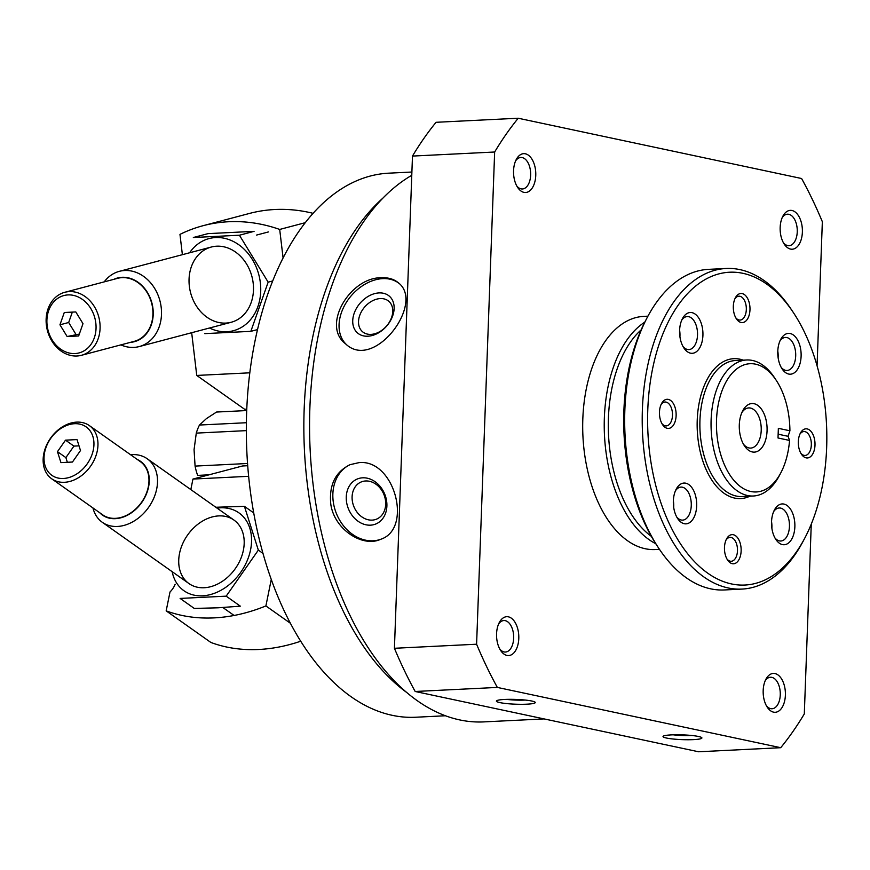 <?xml version="1.0" encoding="UTF-8"?>
<svg xmlns="http://www.w3.org/2000/svg" width="870" height="870" viewBox="0 0 870 870"><rect width="100%" height="100%" fill="white"/><g stroke="black" fill="none" stroke-linecap="round" stroke-linejoin="round"><path stroke-width="1.3" d="M411.771 175.305A280.39 160.026 87.2 0 0 311.438 468.582A280.39 160.026 87.2 0 0 459.773 719.925A280.39 160.026 87.2 0 0 483.829 721.893L544.12 718.914M359.005 462.633L350.077 464.667C335.341 471.942 328.914 485.112 330.796 504.208C334.232 529.341 362.562 547.806 380.679 539.302C413.022 528.829 394.567 458.86 359.005 462.633M381.68 277.748C350.305 276.932 321.171 325.554 345.521 343.77C374.089 371.784 425.343 302.847 398.297 282.739C393.99 279.139 388.455 277.476 381.68 277.748M817.06 365.813L822.346 221.719A379.363 216.51 87.2 0 0 801.596 178.513L518.226 118.233A379.363 216.51 87.2 0 0 494.649 152.011L476.597 644.213A379.363 216.51 87.2 0 0 497.346 687.42L780.727 747.7A379.363 216.51 87.2 0 0 804.304 713.922L811.264 524.164M494.649 152.011L412.478 156.078A379.363 216.51 87.2 0 1 436.055 122.3L518.226 118.233M412.478 156.078L394.425 648.28L476.597 644.213M394.425 648.28A379.363 216.51 87.2 0 0 415.175 691.487L497.346 687.42M499.88 702.601A19.455 2.393 -177.9 0 0 522.75 704.298A19.455 2.393 -177.9 0 0 535.137 702.221A19.455 2.393 -177.9 0 0 515.921 699.426A19.455 2.393 -177.9 0 0 496.553 700.807A19.455 2.393 -177.9 0 0 499.88 702.601M666.507 738.043A19.455 2.393 -177.9 0 0 689.388 739.739A19.455 2.393 -177.9 0 0 701.764 737.662A19.455 2.393 -177.9 0 0 682.548 734.867A19.455 2.393 -177.9 0 0 663.179 736.248A19.455 2.393 -177.9 0 0 666.507 738.043M415.175 691.487L698.556 751.767L780.727 747.7M790.558 249.081A19.455 11.103 87.2 0 0 801.542 223.351A19.455 11.103 87.2 0 0 782.869 216.206A19.455 11.103 87.2 0 0 784.251 244.144A19.455 11.103 87.2 0 0 790.558 249.081M506.971 655.436A19.455 11.103 87.2 0 0 517.954 629.706A19.455 11.103 87.2 0 0 499.282 622.55A19.455 11.103 87.2 0 0 500.663 650.499A19.455 11.103 87.2 0 0 506.971 655.436M773.582 712.149A19.455 11.103 87.2 0 0 784.555 686.419A19.455 11.103 87.2 0 0 765.894 679.263A19.455 11.103 87.2 0 0 767.275 707.212A19.455 11.103 87.2 0 0 773.582 712.149M523.957 192.368A19.455 11.103 87.2 0 0 534.93 166.648A19.455 11.103 87.2 0 0 516.269 159.493A19.455 11.103 87.2 0 0 517.65 187.431A19.455 11.103 87.2 0 0 523.957 192.368M647.922 316.169L643.702 316.386A116.732 66.62 87.2 0 0 582.693 427.507A116.732 66.62 87.2 0 0 645.225 548.731A116.732 66.62 87.2 0 0 655.24 549.546L659.46 549.34M644.79 322.15A116.732 66.62 87.2 0 0 604.476 435.196A116.732 66.62 87.2 0 0 655.752 543.706M641.103 329.926A113.807 64.956 87.2 0 0 608.532 434.989A113.807 64.956 87.2 0 0 651.325 536.333M516.791 186.006A15.769 8.994 87.2 0 0 521.065 188.866A15.769 8.994 87.2 0 0 522.413 188.975A15.769 8.994 87.2 0 0 530.624 172.782A15.769 8.994 87.2 0 0 520.858 157.481A15.769 8.994 87.2 0 0 515.551 160.993M766.416 705.777A15.769 8.994 87.2 0 0 770.689 708.648A15.769 8.994 87.2 0 0 772.038 708.756A15.769 8.994 87.2 0 0 780.249 692.563A15.769 8.994 87.2 0 0 770.483 677.251A15.769 8.994 87.2 0 0 765.176 680.775M411.891 172.032L388.705 173.173A272.364 155.436 87.2 0 0 246.34 432.466A272.364 155.436 87.2 0 0 392.261 715.325A272.364 155.436 87.2 0 0 415.621 717.239L445.473 715.76M382.626 198.371A272.364 155.436 87.2 0 0 304.424 450.04A272.364 155.436 87.2 0 0 407.095 692.759M380.603 539.335A40.368 32.494 67.7 0 1 336.527 513.855A40.368 32.494 67.7 0 1 349.947 464.721M362.659 477.815A24.316 19.575 67.7 0 1 385.812 512.473A24.316 19.575 67.7 0 1 351.262 514.181A24.316 19.575 67.7 0 1 362.659 477.815M365.65 480.969A20.108 16.182 67.7 0 1 384.779 497.031A20.108 16.182 67.7 0 1 376.514 519.151A20.108 16.182 67.7 0 1 353.916 506.688A20.108 16.182 67.7 0 1 361.267 481.936A20.108 16.182 67.7 0 1 365.65 480.969M346.086 344.237A40.368 29.101 130.9 0 1 344.988 304.707A40.368 29.101 130.9 0 1 382.691 278.628A40.368 29.101 130.9 0 1 398.884 283.261M379.015 292.918A24.316 17.53 130.9 0 1 387.911 324.543A24.316 17.53 130.9 0 1 353.372 326.261A24.316 17.53 130.9 0 1 379.015 292.918M380.255 298.584A20.108 14.496 130.9 0 1 388.792 301.281A20.108 14.496 130.9 0 1 386.606 325.967A20.108 14.496 130.9 0 1 362.485 331.688A20.108 14.496 130.9 0 1 361.267 311.949A20.108 14.496 130.9 0 1 380.255 298.584M499.815 649.063A15.769 8.994 87.2 0 0 504.089 651.934A15.769 8.994 87.2 0 0 505.437 652.043A15.769 8.994 87.2 0 0 513.648 635.85A15.769 8.994 87.2 0 0 503.882 620.549A15.769 8.994 87.2 0 0 498.575 624.062M783.391 242.708A15.769 8.994 87.2 0 0 787.665 245.579A15.769 8.994 87.2 0 0 789.025 245.688A15.769 8.994 87.2 0 0 797.235 229.495A15.769 8.994 87.2 0 0 787.459 214.194A15.769 8.994 87.2 0 0 782.163 217.707M673.228 734.813A15.769 1.936 -177.9 0 0 691.857 735.498M506.601 699.371A15.769 1.936 -177.9 0 0 525.23 700.056M283.076 257.868L279.694 229.441A184.821 150.662 -104.8 0 0 203.123 225.689L249.418 213.454A184.821 150.662 75.2 0 1 313.015 213.313M203.123 225.689A184.821 150.662 -104.8 0 0 179.97 234.378L182.374 254.584A17.509 14.279 -104.8 0 1 182.45 254.66M249.788 372.817L196.75 375.438L191.672 332.71M246.765 409.15L244.6 409.259L196.75 375.438M305.163 222.709L279.694 229.441M75.799 311.938L82.987 323.673L78.659 335.972L67.142 336.538L59.954 324.804L64.282 312.504L75.799 311.938M74.961 353.557A29.667 24.186 -104.8 0 0 90.806 308.535A29.667 24.186 -104.8 0 0 48.655 310.623A29.667 24.186 -104.8 0 0 74.961 353.557M120.854 344.89A38.911 31.722 -104.8 0 0 133.86 347.402A38.911 31.722 -104.8 0 0 139.222 346.575A38.911 31.722 -104.8 0 0 159.95 300.857A38.911 31.722 -104.8 0 0 119.342 271.342A38.911 31.722 -104.8 0 0 104.204 281.88M130.467 342.356A32.94 26.85 -104.8 0 0 151.902 302.978A32.94 26.85 -104.8 0 0 113.818 279.346M81.432 355.308L134.263 341.344A32.581 26.568 -104.8 0 0 151.619 303.054A32.581 26.568 -104.8 0 0 117.613 278.335L64.782 292.298A32.581 26.568 -104.8 0 0 46.806 327.87A32.581 26.568 -104.8 0 0 76.941 356.004A32.581 26.568 -104.8 0 0 81.432 355.308A32.581 26.568 -104.8 0 0 98.788 317.017A32.581 26.568 -104.8 0 0 64.782 292.298M79.333 334.058L67.142 336.538M75.864 334.232L68.676 322.509L59.954 324.804M68.676 322.509L72.33 312.112M208.017 233.628L254.073 231.355L239.413 235.226L193.347 237.51L208.017 233.628M209.507 328.001A47.665 38.856 -104.8 0 0 260.619 293.147A47.665 38.856 -104.8 0 0 215.662 237.553A47.665 38.856 -104.8 0 0 189.617 252.768M204.787 333.623L250.843 331.35L268.156 282.152L239.413 235.226M216.684 246.199A38.911 31.722 -104.8 0 0 195.913 305.239A38.911 31.722 -104.8 0 0 251.18 302.51A38.911 31.722 -104.8 0 0 216.684 246.199M250.843 331.35L257.476 329.599M268.156 282.152L272.647 280.966M300.77 641.201A184.821 138.537 125.3 0 1 210.855 642.451L166.17 610.86A184.821 138.537 -54.7 0 0 265.894 605.933L271.288 579.376M248.646 476.314L192.955 479.065L242.523 465.972L247.722 465.711M190.824 489.571L192.955 479.065M166.17 610.86L170.009 591.981A17.509 13.126 -54.7 0 0 175.164 584.248M265.894 605.933L290.471 623.311M60.943 462.612L57.463 451.671L65.5 440.155L77.017 439.589L80.497 450.529L72.46 462.035L60.943 462.612M74.548 423.712A29.667 22.239 -54.7 0 0 45.12 465.831A29.667 22.239 -54.7 0 0 87.272 463.753A29.667 22.239 -54.7 0 0 74.548 423.712M92.959 507.949A38.911 29.167 -54.7 0 0 102.323 522.315A38.911 29.167 -54.7 0 0 148.596 507.373A38.911 29.167 -54.7 0 0 147.237 458.773A38.911 29.167 -54.7 0 0 132.088 454.618A38.911 29.167 -54.7 0 0 130.576 454.738M99.789 512.789A32.94 24.697 -54.7 0 0 141.723 502.512A32.94 24.697 -54.7 0 0 137.416 459.567M51.743 478.826L102.747 514.877A32.581 24.425 -54.7 0 0 141.505 502.36A32.581 24.425 -54.7 0 0 140.364 461.655L89.371 425.604A32.581 24.425 -54.7 0 0 76.669 422.124A32.581 24.425 -54.7 0 0 46.371 445.592A32.581 24.425 -54.7 0 0 51.743 478.826A32.581 24.425 -54.7 0 0 90.502 466.309A32.581 24.425 -54.7 0 0 89.371 425.604M67.36 462.285L65.881 457.609L73.917 446.103L65.5 440.155M73.917 446.103L79.007 445.853M65.881 457.609L57.463 451.671M226.178 596.157L240.327 606.162L218.022 607.804L194.271 608.434L180.123 598.429L226.178 596.157L258.336 550.112L244.426 506.351L215.825 507.253M172.151 571.677A47.665 35.724 -54.7 0 0 202.525 595.819A47.665 35.724 -54.7 0 0 246.906 561.335A47.665 35.724 -54.7 0 0 238.75 512.745A47.665 35.724 -54.7 0 0 217.076 508.134M204.167 587.739A38.911 29.167 -54.7 0 0 242.752 532.483A38.911 29.167 -54.7 0 0 187.474 535.224A38.911 29.167 -54.7 0 0 204.167 587.739M244.426 506.351L253.746 512.93M258.336 550.112L263.034 553.429M788.079 436.305L789.916 430.791A64.195 36.638 87.2 0 0 776.334 380.473A64.195 36.638 87.2 0 0 724.928 384.04A64.195 36.638 87.2 0 0 729.397 474.204A64.195 36.638 87.2 0 0 780.901 472.682A64.195 36.638 87.2 0 0 789.558 440.437L788.079 436.305L778.139 434.184M776.334 380.473L774.55 377.765A68.088 38.856 87.2 0 0 746.634 359.984A68.088 38.856 87.2 0 0 711.04 424.81A68.088 38.856 87.2 0 0 747.515 495.519A68.088 38.856 87.2 0 0 753.366 495.998A68.088 38.856 87.2 0 0 779.389 475.553L780.901 472.682M752.3 451.954A24.316 13.876 87.2 0 0 766.024 419.786A24.316 13.876 87.2 0 0 742.686 410.847A24.316 13.876 87.2 0 0 744.415 445.777A24.316 13.876 87.2 0 0 752.3 451.954M789.916 430.791L778.356 428.323L778.008 437.98L789.558 440.437M793.712 313.091L791.918 310.383A160.504 91.6 87.2 0 0 726.102 268.482L708.55 269.352A160.504 91.6 87.2 0 0 647.204 317.539L645.692 320.421A156.611 89.382 87.2 0 0 656.817 545.338L658.612 548.056A160.504 91.6 87.2 0 0 710.649 588.827A160.504 91.6 87.2 0 0 724.416 589.958L741.969 589.088A160.504 91.6 87.2 0 0 803.325 540.89L804.837 538.019A156.611 89.382 87.2 0 0 793.712 313.091A156.611 89.382 87.2 0 0 653.783 363.247A156.611 89.382 87.2 0 0 731.539 583.944A156.611 89.382 87.2 0 0 804.837 538.019M647.204 317.539A160.504 91.6 87.2 0 0 658.612 548.056M726.102 268.482A160.504 91.6 87.2 0 0 642.212 421.276A160.504 91.6 87.2 0 0 728.201 587.957A160.504 91.6 87.2 0 0 741.969 589.088M807.186 428.921A14.594 8.33 -92.8 0 1 814.994 445.168A14.594 8.33 -92.8 0 1 806.131 457.859A14.594 8.33 -92.8 0 1 801.4 454.162A14.594 8.33 -92.8 0 1 800.356 433.206A14.594 8.33 -92.8 0 1 807.186 428.921M690.519 353.166A20.423 11.658 87.2 0 0 702.046 326.152A20.423 11.658 87.2 0 0 682.45 318.637A20.423 11.658 87.2 0 0 683.896 347.978A20.423 11.658 87.2 0 0 690.519 353.166M782.456 544.598A20.423 11.658 87.2 0 0 793.984 517.585A20.423 11.658 87.2 0 0 774.376 510.07A20.423 11.658 87.2 0 0 775.833 539.411A20.423 11.658 87.2 0 0 782.456 544.598M684.266 523.707A20.423 11.658 87.2 0 0 695.793 496.694A20.423 11.658 87.2 0 0 676.197 489.179A20.423 11.658 87.2 0 0 677.643 518.52A20.423 11.658 87.2 0 0 684.266 523.707M788.709 374.056A20.423 11.658 87.2 0 0 800.237 347.043A20.423 11.658 87.2 0 0 780.629 339.528A20.423 11.658 87.2 0 0 782.086 368.869A20.423 11.658 87.2 0 0 788.709 374.056M741.12 322.509A14.594 8.33 87.2 0 0 749.353 303.206A14.594 8.33 87.2 0 0 735.357 297.844A14.594 8.33 87.2 0 0 736.39 318.801A14.594 8.33 87.2 0 0 741.12 322.509M732.279 563.684A14.594 8.33 87.2 0 0 740.511 544.392A14.594 8.33 87.2 0 0 726.504 539.019A14.594 8.33 87.2 0 0 727.548 559.975A14.594 8.33 87.2 0 0 732.279 563.684M667.268 428.323A14.594 8.33 87.2 0 0 675.501 409.03A14.594 8.33 87.2 0 0 661.504 403.658A14.594 8.33 87.2 0 0 662.538 424.614A14.594 8.33 87.2 0 0 667.268 428.323M800.791 453.139A11.962 6.829 87.2 0 0 804.065 455.358A11.962 6.829 87.2 0 0 805.087 455.445A11.962 6.829 87.2 0 0 811.318 443.167A11.962 6.829 87.2 0 0 803.913 431.553A11.962 6.829 87.2 0 0 799.856 434.271M661.929 423.603A11.962 6.829 87.2 0 0 665.213 425.821A11.962 6.829 87.2 0 0 666.235 425.908A11.962 6.829 87.2 0 0 672.466 413.62A11.962 6.829 87.2 0 0 665.05 402.016A11.962 6.829 87.2 0 0 660.993 404.735M726.939 558.964A11.962 6.829 87.2 0 0 730.213 561.183A11.962 6.829 87.2 0 0 731.246 561.27A11.962 6.829 87.2 0 0 737.466 548.981A11.962 6.829 87.2 0 0 730.061 537.377A11.962 6.829 87.2 0 0 726.004 540.096M735.781 317.778A11.962 6.829 87.2 0 0 739.054 319.997A11.962 6.829 87.2 0 0 740.087 320.084A11.962 6.829 87.2 0 0 746.308 307.806A11.962 6.829 87.2 0 0 738.902 296.191A11.962 6.829 87.2 0 0 734.846 298.91M778.117 357.592A16.541 9.439 87.2 0 0 777.791 351.143M781.184 367.357A16.541 9.439 87.2 0 0 785.654 370.359A16.541 9.439 87.2 0 0 787.078 370.468A16.541 9.439 87.2 0 0 795.68 353.492A16.541 9.439 87.2 0 0 785.447 337.44A16.541 9.439 87.2 0 0 779.879 341.116M673.674 507.243A16.541 9.439 87.2 0 0 673.358 500.794M676.74 517.008A16.541 9.439 87.2 0 0 681.221 520.01A16.541 9.439 87.2 0 0 682.635 520.129A16.541 9.439 87.2 0 0 691.248 503.143A16.541 9.439 87.2 0 0 681.003 487.091A16.541 9.439 87.2 0 0 675.446 490.778M771.864 528.133A16.541 9.439 87.2 0 0 771.538 521.685M774.931 537.899A16.541 9.439 87.2 0 0 779.4 540.89A16.541 9.439 87.2 0 0 780.825 541.01A16.541 9.439 87.2 0 0 789.427 524.034A16.541 9.439 87.2 0 0 779.183 507.982A16.541 9.439 87.2 0 0 773.626 511.658M679.927 336.701A16.541 9.439 87.2 0 0 679.611 330.252M682.993 346.467A16.541 9.439 87.2 0 0 687.474 349.468A16.541 9.439 87.2 0 0 688.888 349.588A16.541 9.439 87.2 0 0 697.501 332.601A16.541 9.439 87.2 0 0 687.256 316.549A16.541 9.439 87.2 0 0 681.699 320.236M246.699 410.553L216.532 412.043L206.397 418.622L199.48 425.038A42.315 24.153 87.2 0 0 196.283 433.108L194.064 449.681L195.076 466.092A42.315 24.153 87.2 0 0 197.642 475.39L209.028 474.824M195.076 466.092L247.558 463.492M196.283 433.108L246.33 430.628M199.48 425.038L246.373 422.722M743.437 444.157A20.108 11.473 87.2 0 0 749.005 447.941A20.108 11.473 87.2 0 0 750.723 448.083A20.108 11.473 87.2 0 0 761.196 427.442A20.108 11.473 87.2 0 0 748.733 407.921A20.108 11.473 87.2 0 0 741.882 412.554M746.634 359.984L735.465 360.539A68.088 38.856 87.2 0 0 699.871 425.365A68.088 38.856 87.2 0 0 736.346 496.074A68.088 38.856 87.2 0 0 742.186 496.553L753.366 495.998M743.208 360.158A70.035 39.966 87.2 0 0 697.381 417.132A70.035 39.966 87.2 0 0 734.682 498.086A70.035 39.966 87.2 0 0 749.94 496.172M268.438 231.931L256.585 235.063M211.323 247.036L119.342 271.342M231.202 322.27L139.222 346.575M233.921 520.042L147.237 458.773M234.106 615.471L222.883 607.532M189.007 583.585L102.323 522.315"/></g></svg>
